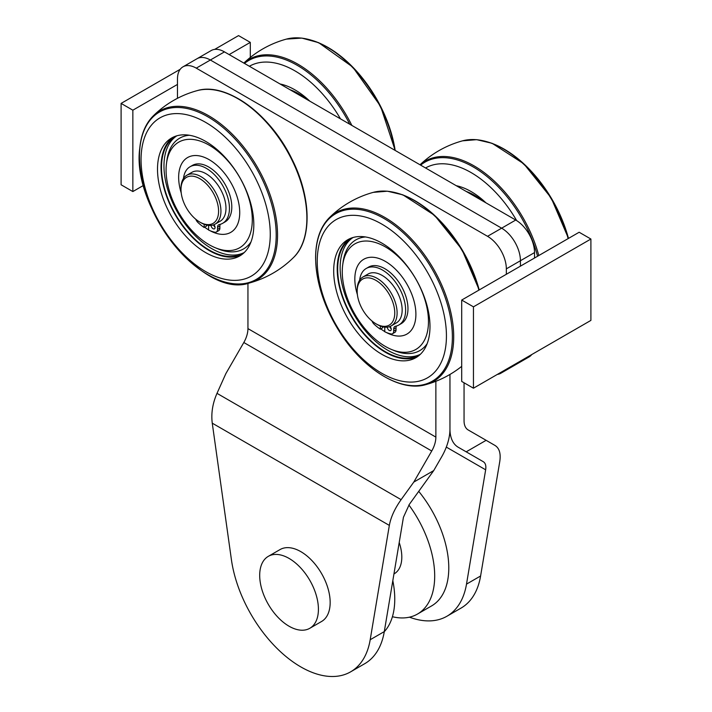 <?xml version="1.0" encoding="UTF-8"?>
<svg xmlns="http://www.w3.org/2000/svg" width="712" height="712" viewBox="0 0 712 712"><rect width="100%" height="100%" fill="white"/><g stroke="black" fill="none" stroke-linecap="round" stroke-linejoin="round"><path stroke-width="1.07" d="M384.275 631.713A83.046 47.944 -120 0 0 394.76 599.095A83.046 47.944 -120 0 0 392.819 580.681M590.898 239.027L579.15 232.245L461.705 300.055L461.705 381.427L473.453 388.209L590.898 320.4L590.898 239.027L473.453 306.836L473.453 388.209M473.453 306.836L461.705 300.055M250.295 57.45L250.295 42.382L238.547 35.6L214.65 49.404M250.295 42.382L229.157 54.584M177.475 84.425L132.85 110.191L132.85 191.564L143.521 185.396M132.85 110.191L121.102 103.409L121.102 184.782L132.85 191.564M180.243 69.269L121.102 103.409M231.4 559.596A99.662 57.539 -120 0 0 279.611 650.902A99.662 57.539 -120 0 0 350.624 671.843A99.662 57.539 -120 0 0 370.195 639.732L389.339 525.403L212.256 423.168L231.4 559.596M212.256 423.168C211.019 413.378 212.594 403.437 217 393.353L401.114 499.655L413.788 482.086L433.724 470.579L409.32 504.39L403.437 517.268L384.293 631.597A99.662 57.539 60 0 1 364.722 663.7L350.624 671.843M506.339 268.86A26.575 15.344 -120 0 0 487.542 236.313L196.272 68.147A26.575 15.344 -120 0 0 182.984 66.83L197.073 58.696A26.575 15.344 60 0 1 210.36 60.013A26.575 15.344 -120 0 0 197.073 58.696L211.17 50.561A26.575 15.344 60 0 1 224.458 51.878L515.728 220.035A26.575 15.344 60 0 1 534.525 252.591L520.428 260.726A26.575 15.344 -120 0 0 501.64 228.178A26.575 15.344 60 0 1 520.428 260.726L520.428 266.146L520.428 260.726L506.339 268.86L506.339 274.289M182.984 66.83A26.575 15.344 -120 0 0 177.475 78.996L177.475 98.309M247.945 283.349L247.945 328.615L435.869 437.106L435.869 381.294M497.35 374.405A26.575 15.344 -120 0 0 500.83 373.248A26.575 15.344 -120 0 0 503.571 370.818M487.542 236.313L501.64 228.178L210.36 60.013L501.64 228.178L515.728 220.035M517.668 362.675A26.575 15.344 60 0 1 514.927 365.114A26.575 15.344 -120 0 0 517.668 362.675M449.957 374.441L449.957 428.971L449.957 374.441M401.114 499.655C394.76 508.608 390.835 517.197 389.339 525.403M435.869 437.106A19.936 11.508 -60 0 1 431.739 450.999L243.815 342.508L225.873 373.586L217 393.353M243.815 342.508A19.936 11.508 120 0 0 247.945 328.615M413.788 482.086L431.739 450.999M464.055 382.78L464.055 420.837A19.936 11.508 -60 0 0 468.184 429.959L486.127 440.319L466.191 451.826L458.217 447.225A39.863 23.015 120 0 1 449.957 428.971A39.863 23.015 120 0 1 441.707 456.757L433.724 470.579M486.127 440.319L495 445.445C499.406 448.195 500.981 453.597 499.744 461.67L480.6 575.99A99.662 57.539 60 0 1 461.029 608.101L446.94 616.236A99.662 57.539 -120 0 0 466.502 584.125L485.655 469.804L446.308 447.092M409.453 617.171A99.662 57.539 -120 0 0 446.94 616.236M485.655 469.804C486.269 465.773 485.477 463.067 483.279 461.696L466.191 451.826M534.525 252.591L534.525 258.011M531.757 354.54A26.575 15.344 60 0 1 529.016 356.97L500.83 373.248M392.41 616.726A83.046 47.944 -120 0 0 417.49 614.056A83.046 47.944 -120 0 0 434.694 576.044A83.046 47.944 -120 0 0 408.893 504.995M417.49 614.056L431.588 605.921A83.046 47.944 -120 0 0 448.783 567.9A83.046 47.944 -120 0 0 418.727 491.36M393.95 573.943A36.543 21.093 -120 0 0 394.234 573.783A36.543 21.093 -120 0 0 401.808 557.051A36.543 21.093 -120 0 0 399.209 542.517M238.992 219.857A43.183 24.929 60 0 1 230.777 232.352A43.183 24.929 60 0 1 210.085 230.715A43.183 24.929 -120 0 0 230.777 232.352A43.183 24.929 -120 0 0 239.713 213.413A43.183 24.929 -120 0 0 221.21 169.474A43.183 24.929 -120 0 0 187.594 157.548A43.183 24.929 60 0 1 223.906 172.553A43.183 24.929 60 0 1 238.992 219.857M208.598 229.869A43.183 24.929 60 0 1 204.629 227.181A43.183 24.929 -120 0 0 208.598 229.869M181.222 192.961A43.183 24.929 60 0 1 187.594 157.548A43.183 24.929 -120 0 0 181.222 192.961M244.118 252.6A67.435 38.938 60 0 1 177.938 212.995A67.435 38.938 60 0 1 176.727 135.876M244.305 252.475A67.435 38.938 60 0 1 242.908 253.356A67.435 38.938 60 0 1 175.472 214.419A67.435 38.938 60 0 1 175.472 136.553A67.435 38.938 60 0 1 176.932 135.778M241.43 254.869A68.103 39.32 60 0 1 175.134 214.606A68.103 39.32 60 0 1 173.425 137.069M251.247 230.11A60.956 35.191 60 0 1 215.229 247.723A60.956 35.191 60 0 1 166.51 163.333A60.956 35.191 60 0 1 216.92 150.455A60.956 35.191 60 0 1 251.247 230.11M250.98 241.973A63.92 36.908 60 0 1 217.988 248.862L215.229 247.723M166.51 163.333L166.902 160.378A63.92 36.908 60 0 1 189.365 135.253M293.469 257.566C312.39 239.641 311.34 197.055 291.84 158.847C270.097 113.92 226.078 81.693 197.108 90.655L197.108 90.655A97.473 56.275 60 0 1 286.696 150.214A97.473 56.275 60 0 1 293.469 257.566A97.473 56.275 60 0 1 293.415 257.619M249.458 282.976C204.032 299.316 131.186 208.705 139.775 148.167C141.083 134.435 145.524 123.728 153.098 116.065A97.473 56.275 60 0 1 153.151 116.011A97.473 56.275 60 0 1 257.388 167.204A97.473 56.275 60 0 1 249.458 282.976A97.473 56.275 60 0 1 249.431 282.984M141.394 152.359A91.35 52.741 60 0 1 243.442 158.286A91.35 52.741 60 0 1 232.157 280.305A91.35 52.741 60 0 1 141.394 152.359M157.752 163.715A68.103 39.32 60 0 1 171.619 138.012A68.103 39.32 60 0 1 239.713 177.324A68.103 39.32 60 0 1 239.713 255.964A68.103 39.32 60 0 1 185.013 235.289A68.103 39.32 60 0 1 157.752 163.715M309.818 628.278L321.557 621.496A41.527 23.977 -120 0 0 327.929 588.219A41.527 23.977 -120 0 0 300.802 551.631A41.527 23.977 -120 0 0 280.038 549.575L268.291 556.357A41.527 23.977 -120 0 0 268.291 604.301A41.527 23.977 -120 0 0 309.818 628.278A41.527 23.977 -120 0 0 316.181 595.001A41.527 23.977 -120 0 0 289.054 558.413A41.527 23.977 -120 0 0 268.291 556.357M290.069 89.757A60.956 35.191 60 0 1 306.827 99.431M395.187 150.446L380.564 106.239L352.796 67.106L318.682 42.684L301.79 38.083L286.366 39.116A97.473 56.275 60 0 1 286.375 39.116A97.473 56.275 60 0 1 394.804 150.223M243.896 63.092A97.473 56.275 60 0 1 351.853 125.428M249.378 66.261A91.35 52.741 60 0 1 340.478 118.86M280.074 83.98A68.103 39.32 60 0 1 309.782 101.14M466.244 191.466A60.956 35.191 60 0 1 483.003 201.14M568.479 238.404L551.177 197.9L523.836 163.813L492.152 143.317L476.684 139.668L462.542 140.834A97.473 56.275 60 0 1 462.542 140.834A97.473 56.275 60 0 1 568.132 238.609M420.071 164.81A97.473 56.275 60 0 1 485.059 173.256A97.473 56.275 60 0 1 538.797 255.546M425.553 167.979A91.35 52.741 60 0 1 516.672 220.613M456.241 185.698A68.103 39.32 60 0 1 485.958 202.849M415.683 318.362A43.183 24.929 60 0 1 406.952 334.062A43.183 24.929 60 0 1 386.26 332.424A43.183 24.929 -120 0 0 406.952 334.062A43.183 24.929 -120 0 0 415.808 311.518A43.183 24.929 -120 0 0 395.952 269.706A43.183 24.929 -120 0 0 363.77 259.266A43.183 24.929 60 0 1 398.711 272.651A43.183 24.929 60 0 1 415.683 318.362M384.774 331.578A43.183 24.929 60 0 1 380.804 328.899A43.183 24.929 -120 0 0 384.774 331.578M357.397 294.67A43.183 24.929 60 0 1 363.77 259.266A43.183 24.929 -120 0 0 357.397 294.67M417.606 356.578A68.103 39.32 60 0 1 351.31 316.324A68.103 39.32 60 0 1 349.592 238.787M420.481 354.184A67.435 38.938 60 0 1 419.083 355.065A67.435 38.938 60 0 1 351.648 316.128A67.435 38.938 60 0 1 351.648 238.262A67.435 38.938 60 0 1 353.108 237.488M428.161 327.289A60.956 35.191 60 0 1 391.404 349.432A60.956 35.191 60 0 1 342.686 265.051A60.956 35.191 60 0 1 390.941 250.535A60.956 35.191 60 0 1 428.161 327.289M427.147 343.682A63.92 36.908 60 0 1 394.163 350.571L391.404 349.432M342.686 265.051L343.077 262.087A63.92 36.908 60 0 1 365.541 236.963M420.294 354.318A67.435 38.938 60 0 1 354.113 314.704A67.435 38.938 60 0 1 352.903 237.585M397.821 193.317A96.681 55.821 60 0 1 479.203 289.953L461.91 249.431L434.578 215.344L402.894 194.848L387.426 191.208L373.275 192.365A97.473 56.275 60 0 1 373.275 192.365A97.473 56.275 60 0 1 478.873 290.14M329.211 217.828A97.473 56.275 60 0 1 329.273 217.774A97.473 56.275 60 0 1 433.492 268.807A97.473 56.275 60 0 1 425.696 384.667A97.473 56.275 60 0 1 425.634 384.685C400.482 392.178 363.77 369.564 340.452 333.154C324.316 307.807 316.03 282.664 315.594 257.726C315.683 240.345 320.24 227.03 329.273 217.774M317.24 261.402A91.35 52.741 60 0 1 414.135 252.751A91.35 52.741 60 0 1 414.135 381.943A91.35 52.741 60 0 1 317.24 261.402M333.688 270.898A68.103 39.32 60 0 1 347.785 239.722A68.103 39.32 60 0 1 415.888 279.042A68.103 39.32 60 0 1 415.888 357.673A68.103 39.32 60 0 1 363.414 339.428A68.103 39.32 60 0 1 333.688 270.898M183.474 178.49A32.636 18.841 60 0 1 190.051 166.75L192.4 165.398A32.636 18.841 60 0 1 225.036 184.239A32.636 18.841 60 0 1 225.036 221.93L222.687 223.283A32.636 18.841 60 0 1 219.287 224.565A5.651 3.257 -120 0 0 218.7 224.778A5.651 3.257 -120 0 0 217.525 227.368L217.525 229.424A5.651 3.257 60 0 1 216.359 232.005A5.651 3.257 60 0 1 214.73 232.201A39.534 22.82 60 0 1 208.598 230.038L208.598 225.41M190.051 166.75A32.636 18.841 60 0 1 222.687 185.601A32.636 18.841 60 0 1 222.687 223.283M204.139 224.289L204.139 227.466A39.534 22.82 60 0 1 198.007 222.553A5.651 3.257 60 0 1 195.791 219.269M206.489 225.045L206.489 226.105L204.139 227.466M220.222 224.333A5.651 3.257 -120 0 0 219.875 226.007L219.875 228.062A5.651 3.257 60 0 1 218.709 230.652L216.359 232.005M215.024 227.075A2.821 1.629 60 0 1 213.564 224.859M213.867 224.743A2.821 1.629 60 0 1 215.06 227.546A2.821 1.629 60 0 1 214.472 228.837A2.821 1.629 60 0 1 212.372 228.152A2.821 1.629 60 0 1 211.072 225.419M218.584 211.224A26.575 15.344 -120 0 0 199.796 178.676A26.575 15.344 -120 0 0 180.999 189.525A26.575 15.344 -120 0 0 199.796 222.073A26.575 15.344 -120 0 0 218.584 211.224M199.796 222.073L200.971 222.749A28.24 16.305 -120 0 0 215.086 224.155A28.24 16.305 -120 0 0 220.934 211.224A28.24 16.305 -120 0 0 208.607 182.806A28.24 16.305 -120 0 0 186.847 175.241A28.24 16.305 -120 0 0 180.999 188.173L180.999 189.525M215.086 224.155L220.133 221.236A28.24 16.305 -120 0 0 225.98 208.313A28.24 16.305 -120 0 0 213.662 179.896A28.24 16.305 -120 0 0 191.902 172.331L186.847 175.241M359.64 280.208A32.636 18.841 60 0 1 366.226 268.469L368.576 267.107A32.636 18.841 60 0 1 401.212 285.957A32.636 18.841 60 0 1 401.212 323.64L398.862 325.001A32.636 18.841 60 0 1 395.463 326.274A5.651 3.257 -120 0 0 394.875 326.497A5.651 3.257 -120 0 0 393.7 329.077L393.7 331.133A5.651 3.257 60 0 1 392.535 333.714A5.651 3.257 60 0 1 390.906 333.919A39.534 22.82 60 0 1 384.774 331.756L384.774 327.12M366.226 268.469A32.636 18.841 60 0 1 398.862 287.31A32.636 18.841 60 0 1 398.862 325.001M382.664 326.755L382.664 327.823L380.315 329.175A39.534 22.82 60 0 1 374.183 324.263A5.651 3.257 60 0 1 371.967 320.978M396.397 326.043A5.651 3.257 -120 0 0 396.05 327.725L396.05 329.781A5.651 3.257 60 0 1 394.884 332.362L392.535 333.714M391.2 328.784A2.821 1.629 60 0 1 389.74 326.568M380.315 326.007L380.315 329.175M390.034 326.461A2.821 1.629 60 0 1 391.235 329.264A2.821 1.629 60 0 1 390.648 330.555A2.821 1.629 60 0 1 388.538 329.87A2.821 1.629 60 0 1 387.248 327.128M394.76 312.942A26.575 15.344 -120 0 0 375.963 280.386A26.575 15.344 -120 0 0 357.175 291.235A26.575 15.344 -120 0 0 375.963 323.791A26.575 15.344 -120 0 0 394.76 312.942M375.963 323.791L377.137 324.467A28.24 16.305 -120 0 0 391.262 325.865A28.24 16.305 -120 0 0 397.109 312.942A28.24 16.305 -120 0 0 384.783 284.524A28.24 16.305 -120 0 0 363.022 276.959A28.24 16.305 -120 0 0 357.175 289.882L357.175 291.235M391.262 325.865L396.308 322.945A28.24 16.305 -120 0 0 402.155 310.023A28.24 16.305 -120 0 0 389.829 281.605A28.24 16.305 -120 0 0 368.077 274.04L363.022 276.959M370.195 639.732L384.293 631.597M224.458 51.878L196.272 68.147M480.6 575.99L466.502 584.125M221.646 91.599A96.681 55.821 60 0 1 304.923 235.841M139.828 148.496A96.681 55.821 60 0 1 247.82 154.78A96.681 55.821 60 0 1 235.877 283.91A96.681 55.821 60 0 1 139.828 148.496M244.474 63.43A96.681 55.821 60 0 1 349.734 124.2M310.904 40.068A96.681 55.821 60 0 1 395.151 150.428M420.641 165.14A96.681 55.821 60 0 1 485.041 174.938A96.681 55.821 60 0 1 537.578 256.249M487.079 141.777A96.681 55.821 60 0 1 568.47 238.413M315.647 257.975A96.681 55.821 60 0 1 418.193 248.808A96.681 55.821 60 0 1 418.193 385.539A96.681 55.821 60 0 1 315.647 257.975M219.875 226.007L217.525 227.368M219.875 228.062L217.525 229.424M396.05 329.781L393.7 331.133M396.05 327.725L393.7 329.077M249.387 282.993A99.662 99.662 0 0 0 293.193 257.833M197.135 90.647A99.662 99.662 0 0 0 153.231 115.931M393.958 573.845L395.427 573M286.384 39.116A99.662 99.662 0 0 0 243.851 63.074M462.471 140.851A99.662 99.662 0 0 0 420.027 164.784M425.794 384.64A99.662 99.662 0 0 0 461.705 366.351M373.213 192.382A99.662 99.662 0 0 0 329.14 217.908"/></g></svg>
